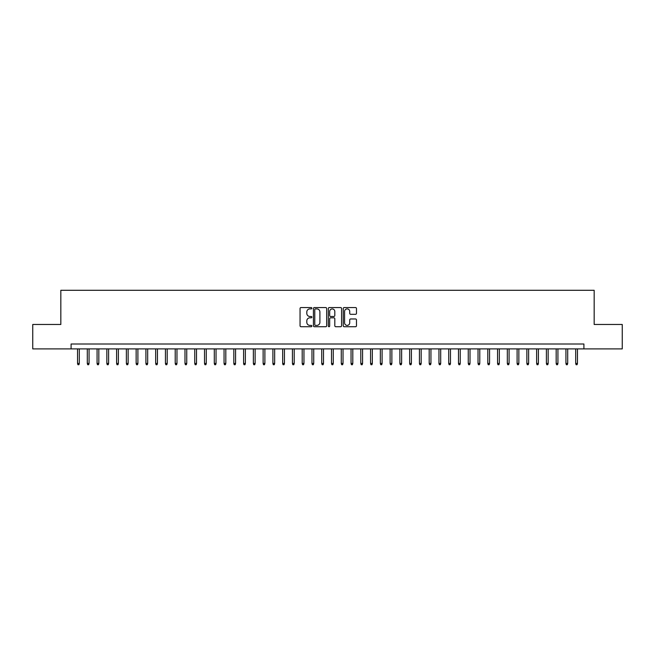 <?xml version="1.0" encoding="UTF-8"?>
<svg xmlns="http://www.w3.org/2000/svg" width="655" height="655" viewBox="0 0 655 655"><rect width="100%" height="100%" fill="white"/><g stroke="black" fill="none" stroke-linecap="round" stroke-linejoin="round"><path stroke-width="0.98" d="M311.87 308.227A0.671 0.671 0 0 0 311.199 307.555L301.013 307.555A0.958 0.958 0 0 0 300.055 308.513L300.055 325.772A0.958 0.958 0 0 0 301.013 326.73L311.199 326.73A0.671 0.671 0 0 0 311.87 326.059A0.671 0.671 0 0 0 311.199 325.388L309.88 325.388A3.07 3.07 0 0 1 306.81 322.325L306.81 320.885A3.07 3.07 0 0 1 309.88 317.814L311.199 317.814A0.671 0.671 0 0 0 311.87 317.143A0.671 0.671 0 0 0 311.199 316.471L309.88 316.471A3.07 3.07 0 0 1 306.81 313.409L306.81 311.968A3.07 3.07 0 0 1 309.88 308.898L311.199 308.898A0.671 0.671 0 0 0 311.87 308.227M355.518 314.318A0.958 0.958 0 0 0 356.476 313.36L356.476 308.513A0.958 0.958 0 0 0 355.518 307.555L344.211 307.555A0.958 0.958 0 0 0 343.245 308.513L343.245 325.772A0.958 0.958 0 0 0 344.211 326.73L355.518 326.73A0.958 0.958 0 0 0 356.476 325.772L356.476 319.927A0.958 0.958 0 0 0 355.518 318.969L350.679 318.969A0.958 0.958 0 0 0 349.721 319.927L349.721 322.825A2.563 2.563 0 0 1 347.158 325.388A2.563 2.563 0 0 1 344.587 322.825L344.587 311.469A2.563 2.563 0 0 1 347.158 308.898A2.563 2.563 0 0 1 349.721 311.469L349.721 313.36A0.958 0.958 0 0 0 350.679 314.318L355.518 314.318M71.092 348.894L32.75 348.894L32.75 324.471L60.833 324.471L60.833 290.288L594.167 290.288L594.167 324.471L622.25 324.471L622.25 348.894L583.908 348.894L583.908 344.006L71.092 344.006L71.092 348.894L583.908 348.894M326.665 308.513A0.958 0.958 0 0 0 325.699 307.555L314.392 307.555A0.958 0.958 0 0 0 313.426 308.513L313.426 325.772A0.958 0.958 0 0 0 314.392 326.73L325.699 326.73A0.958 0.958 0 0 0 326.665 325.772L326.665 308.513M329.301 307.555L340.608 307.555A0.958 0.958 0 0 1 341.574 308.513L341.574 325.772A0.958 0.958 0 0 1 340.608 326.73L335.769 326.73A0.958 0.958 0 0 1 334.811 325.772L334.811 318.772A0.958 0.958 0 0 0 333.853 317.814L330.644 317.814A0.958 0.958 0 0 0 329.678 318.772L329.678 326.059A0.671 0.671 0 0 1 329.006 326.73A0.671 0.671 0 0 1 328.335 326.059L328.335 308.513A0.958 0.958 0 0 1 329.301 307.555M315.44 308.898A0.671 0.671 0 0 0 314.768 309.569L314.768 324.724A0.671 0.671 0 0 0 315.44 325.388L316.832 325.388A3.07 3.07 0 0 0 319.902 322.325L319.902 311.968A3.07 3.07 0 0 0 316.832 308.898L315.44 308.898M334.811 311.51A2.563 2.563 0 0 0 332.249 308.947A2.563 2.563 0 0 0 329.678 311.51L329.678 315.514A0.958 0.958 0 0 0 330.644 316.471L333.853 316.471A0.958 0.958 0 0 0 334.811 315.514L334.811 311.51M79.296 363.443L78.903 364.712L77.929 364.712L77.536 363.443L79.296 363.443L79.296 348.894M77.536 363.443L77.536 348.894M89.064 363.443L88.671 364.712L87.696 364.712L87.303 363.443L89.064 363.443L89.064 348.894M87.303 363.443L87.303 348.894M98.831 363.443L98.438 364.712L97.464 364.712L97.071 363.443L98.831 363.443L98.831 348.894M97.071 363.443L97.071 348.894M108.599 363.443L108.206 364.712L107.232 364.712L106.839 363.443L108.599 363.443L108.599 348.894M106.839 363.443L106.839 348.894M118.367 363.443L117.974 364.712L116.999 364.712L116.606 363.443L118.367 363.443L118.367 348.894M116.606 363.443L116.606 348.894M128.134 363.443L127.741 364.712L126.767 364.712L126.374 363.443L128.134 363.443L128.134 348.894M126.374 363.443L126.374 348.894M137.902 363.443L137.509 364.712L136.535 364.712L136.142 363.443L137.902 363.443L137.902 348.894M136.142 363.443L136.142 348.894M147.67 363.443L147.277 364.712L146.302 364.712L145.909 363.443L147.67 363.443L147.67 348.894M145.909 363.443L145.909 348.894M157.437 363.443L157.044 364.712L156.07 364.712L155.677 363.443L157.437 363.443L157.437 348.894M155.677 363.443L155.677 348.894M167.205 363.443L166.812 364.712L165.838 364.712L165.445 363.443L167.205 363.443L167.205 348.894M165.445 363.443L165.445 348.894M176.973 363.443L176.588 364.712L175.605 364.712L175.213 363.443L176.973 363.443L176.973 348.894M175.213 363.443L175.213 348.894M186.74 363.443L186.356 364.712L185.373 364.712L184.988 363.443L186.74 363.443L186.74 348.894M184.988 363.443L184.988 348.894M196.508 363.443L196.123 364.712L195.141 364.712L194.756 363.443L196.508 363.443L196.508 348.894M194.756 363.443L194.756 348.894M206.276 363.443L205.891 364.712L204.909 364.712L204.524 363.443L206.276 363.443L206.276 348.894M204.524 363.443L204.524 348.894M216.044 363.443L215.659 364.712L214.676 364.712L214.291 363.443L216.044 363.443L216.044 348.894M214.291 363.443L214.291 348.894M225.811 363.443L225.426 364.712L224.444 364.712L224.059 363.443L225.811 363.443L225.811 348.894M224.059 363.443L224.059 348.894M235.579 363.443L235.194 364.712L234.212 364.712L233.827 363.443L235.579 363.443L235.579 348.894M233.827 363.443L233.827 348.894M245.355 363.443L244.962 364.712L243.987 364.712L243.594 363.443L245.355 363.443L245.355 348.894M243.594 363.443L243.594 348.894M255.123 363.443L254.73 364.712L253.755 364.712L253.362 363.443L255.123 363.443L255.123 348.894M253.362 363.443L253.362 348.894M264.89 363.443L264.497 364.712L263.523 364.712L263.13 363.443L264.89 363.443L264.89 348.894M263.13 363.443L263.13 348.894M274.658 363.443L274.265 364.712L273.291 364.712L272.898 363.443L274.658 363.443L274.658 348.894M272.898 363.443L272.898 348.894M284.426 363.443L284.033 364.712L283.058 364.712L282.665 363.443L284.426 363.443L284.426 348.894M282.665 363.443L282.665 348.894M294.193 363.443L293.8 364.712L292.826 364.712L292.433 363.443L294.193 363.443L294.193 348.894M292.433 363.443L292.433 348.894M303.961 363.443L303.568 364.712L302.594 364.712L302.201 363.443L303.961 363.443L303.961 348.894M302.201 363.443L302.201 348.894M313.729 363.443L313.336 364.712L312.361 364.712L311.968 363.443L313.729 363.443L313.729 348.894M311.968 363.443L311.968 348.894M323.496 363.443L323.103 364.712L322.129 364.712L321.736 363.443L323.496 363.443L323.496 348.894M321.736 363.443L321.736 348.894M333.264 363.443L332.871 364.712L331.897 364.712L331.504 363.443L333.264 363.443L333.264 348.894M331.504 363.443L331.504 348.894M343.032 363.443L342.639 364.712L341.664 364.712L341.271 363.443L343.032 363.443L343.032 348.894M341.271 363.443L341.271 348.894M352.799 363.443L352.406 364.712L351.432 364.712L351.039 363.443L352.799 363.443L352.799 348.894M351.039 363.443L351.039 348.894M362.567 363.443L362.174 364.712L361.2 364.712L360.807 363.443L362.567 363.443L362.567 348.894M360.807 363.443L360.807 348.894M372.335 363.443L371.942 364.712L370.967 364.712L370.574 363.443L372.335 363.443L372.335 348.894M370.574 363.443L370.574 348.894M382.102 363.443L381.709 364.712L380.735 364.712L380.342 363.443L382.102 363.443L382.102 348.894M380.342 363.443L380.342 348.894M391.87 363.443L391.477 364.712L390.503 364.712L390.11 363.443L391.87 363.443L391.87 348.894M390.11 363.443L390.11 348.894M401.638 363.443L401.245 364.712L400.27 364.712L399.877 363.443L401.638 363.443L401.638 348.894M399.877 363.443L399.877 348.894M411.406 363.443L411.012 364.712L410.038 364.712L409.645 363.443L411.406 363.443L411.406 348.894M409.645 363.443L409.645 348.894M421.173 363.443L420.788 364.712L419.806 364.712L419.421 363.443L421.173 363.443L421.173 348.894M419.421 363.443L419.421 348.894M430.941 363.443L430.556 364.712L429.574 364.712L429.189 363.443L430.941 363.443L430.941 348.894M429.189 363.443L429.189 348.894M440.709 363.443L440.324 364.712L439.341 364.712L438.956 363.443L440.709 363.443L440.709 348.894M438.956 363.443L438.956 348.894M450.476 363.443L450.091 364.712L449.109 364.712L448.724 363.443L450.476 363.443L450.476 348.894M448.724 363.443L448.724 348.894M460.244 363.443L459.859 364.712L458.877 364.712L458.492 363.443L460.244 363.443L460.244 348.894M458.492 363.443L458.492 348.894M470.012 363.443L469.627 364.712L468.644 364.712L468.259 363.443L470.012 363.443L470.012 348.894M468.259 363.443L468.259 348.894M479.787 363.443L479.394 364.712L478.412 364.712L478.027 363.443L479.787 363.443L479.787 348.894M478.027 363.443L478.027 348.894M489.555 363.443L489.162 364.712L488.188 364.712L487.795 363.443L489.555 363.443L489.555 348.894M487.795 363.443L487.795 348.894M499.323 363.443L498.93 364.712L497.956 364.712L497.563 363.443L499.323 363.443L499.323 348.894M497.563 363.443L497.563 348.894M509.091 363.443L508.698 364.712L507.723 364.712L507.33 363.443L509.091 363.443L509.091 348.894M507.33 363.443L507.33 348.894M518.858 363.443L518.465 364.712L517.491 364.712L517.098 363.443L518.858 363.443L518.858 348.894M517.098 363.443L517.098 348.894M528.626 363.443L528.233 364.712L527.259 364.712L526.866 363.443L528.626 363.443L528.626 348.894M526.866 363.443L526.866 348.894M538.394 363.443L538.001 364.712L537.026 364.712L536.633 363.443L538.394 363.443L538.394 348.894M536.633 363.443L536.633 348.894M548.161 363.443L547.768 364.712L546.794 364.712L546.401 363.443L548.161 363.443L548.161 348.894M546.401 363.443L546.401 348.894M557.929 363.443L557.536 364.712L556.562 364.712L556.169 363.443L557.929 363.443L557.929 348.894M556.169 363.443L556.169 348.894M567.697 363.443L567.304 364.712L566.329 364.712L565.936 363.443L567.697 363.443L567.697 348.894M565.936 363.443L565.936 348.894M577.464 363.443L577.071 364.712L576.097 364.712L575.704 363.443L577.464 363.443L577.464 348.894M575.704 363.443L575.704 348.894"/></g></svg>
